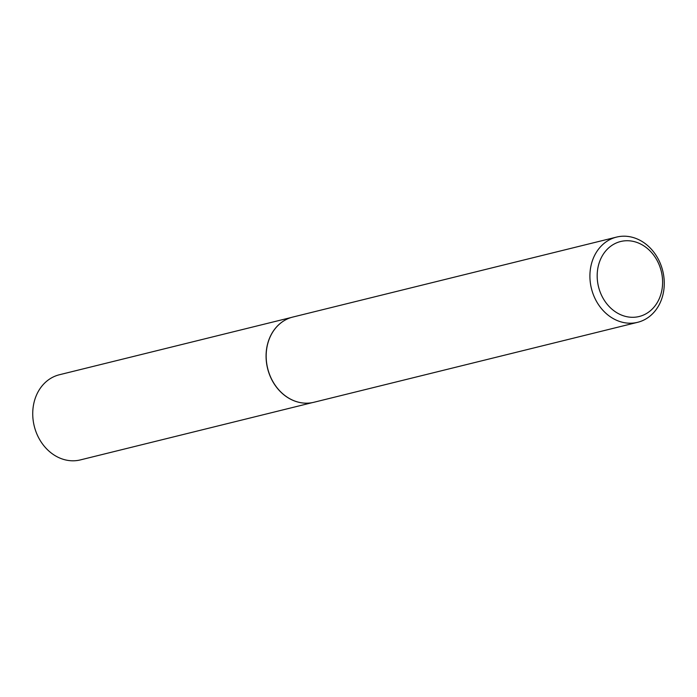 <?xml version="1.0" encoding="UTF-8"?>
<svg xmlns="http://www.w3.org/2000/svg" width="697" height="697" viewBox="0 0 697 697"><rect width="100%" height="100%" fill="white"/><g stroke="black" fill="none" stroke-linecap="round" stroke-linejoin="round"><path stroke-width="1.05" d="M312.265 402.639L80.39 459.907A43.85 36.697 -103.9 0 1 34.85 428.35A43.85 36.697 -103.9 0 1 55.69 375.918A43.85 36.697 -103.9 0 1 59.358 374.759L291.241 317.492M637.616 322.319L313.868 402.282A43.894 36.732 -103.9 0 1 303.875 403.084A43.894 36.732 -103.9 0 1 267.692 368.478A43.894 36.732 -103.9 0 1 283.601 321.003A43.894 36.732 -103.9 0 1 289.15 318.207A43.894 36.732 -103.9 0 1 292.818 317.057L616.566 237.093A43.894 36.732 -103.9 0 1 662.15 268.685A43.894 36.732 -103.9 0 1 641.284 321.169A43.894 36.732 -103.9 0 1 637.616 322.319A43.894 36.732 -103.9 0 1 592.032 290.736A43.894 36.732 -103.9 0 1 612.898 238.243A43.894 36.732 -103.9 0 1 616.566 237.093M642.381 315.497A38.631 32.323 76.1 0 0 660.129 267.387A38.631 32.323 76.1 0 0 617.403 242.53A38.631 32.323 76.1 0 0 599.655 290.64A38.631 32.323 76.1 0 0 642.381 315.497M303.805 403.075A43.85 36.697 -103.9 0 1 303.744 403.066A43.85 36.697 -103.9 0 1 267.596 368.504A43.85 36.697 -103.9 0 1 283.487 321.073A43.85 36.697 -103.9 0 1 283.548 321.038"/></g></svg>
